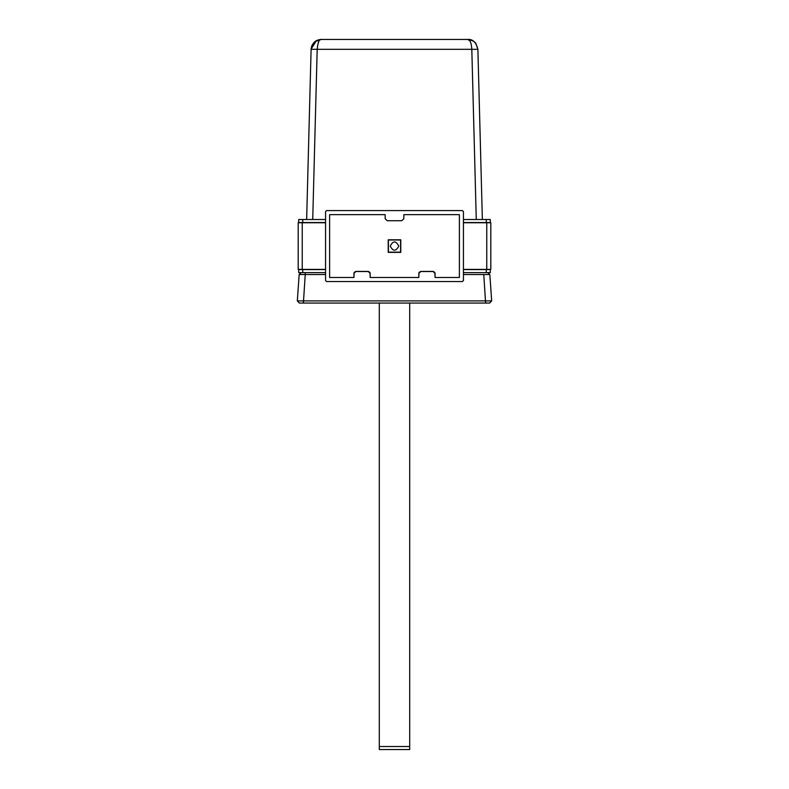 <?xml version="1.0" encoding="UTF-8"?>
<svg xmlns="http://www.w3.org/2000/svg" width="789" height="789" viewBox="0 0 789 789"><rect width="100%" height="100%" fill="white"/><g stroke="black" fill="none" stroke-linecap="round" stroke-linejoin="round"><path stroke-width="1.18" d="M463.439 222.754L490.817 222.754L490.817 269.394L463.439 269.394M325.561 269.394L298.183 269.394L298.183 222.754L302.236 222.754L302.236 269.394M325.561 222.754L302.236 222.754M388.415 252.155L388.415 239.994L400.585 239.994L400.585 252.155L388.415 252.155M398.761 246.069C395.92 251.563 393.08 251.563 390.239 246.069C393.08 240.586 395.92 240.586 398.761 246.069M477.878 49.017L482.355 219.51M469.642 40.614L467.759 39.45C472.779 39.016 476.152 42.31 477.897 49.322L471.812 49.322L476.27 219.51M477.897 49.322L475.856 43.494C475.787 42.133 469.287 38.71 467.759 39.45L321.241 39.45C319.229 39.016 317.878 42.31 317.188 49.322L311.103 49.322L306.645 219.51M312.73 219.51L317.188 49.322L471.812 49.322C471.437 43.089 470.086 39.805 467.759 39.45L472.611 40.693M311.122 49.017L316.389 40.693M311.103 49.322C312.04 43.089 315.422 39.805 321.241 39.45L314.949 41.639L312.01 45.397M487.809 272.639L489.831 274.523L487.809 272.639M463.439 274.523L489.831 274.523L491.675 300.885L489.653 303.055L299.347 303.055L297.325 300.885L303.39 300.885L297.325 300.885L299.169 274.523L301.191 272.639L299.169 274.523L305.235 274.523L305.235 272.639L305.235 274.523L325.561 274.523M489.653 303.055L491.675 300.885L485.61 300.885L491.675 300.885L489.653 303.055L485.61 303.055L485.61 300.885L303.39 300.885L303.39 303.055L299.347 303.055L297.325 300.885M463.439 269.591L490.304 269.591L490.304 272.639L463.439 272.639M325.561 272.639L298.696 272.639L298.696 269.591L325.561 269.591M463.439 219.51L490.304 219.51L490.304 222.547L463.439 222.547M325.561 222.547L298.696 222.547L298.696 219.51L325.561 219.51M325.561 211.6L325.561 280.539L326.577 281.555L462.423 281.555L463.439 280.539L463.439 211.6L462.423 210.584L326.577 210.584L325.561 211.6M418.831 277.501L370.169 277.501L370.169 273.448L368.138 271.416L355.977 271.416L353.945 273.448L353.945 277.501L329.615 277.501L329.615 214.647L385.17 214.647L385.17 218.701L387.202 220.723L401.798 220.723L403.83 218.701L403.83 214.647L459.385 214.647L459.385 277.501L435.055 277.501L435.055 273.448L433.023 271.416L420.862 271.416L418.831 273.448L418.831 277.501L418.949 272.777M399.776 210.584L389.224 210.584L399.776 210.584M400.782 239.787L388.218 239.787L388.218 252.362L400.782 252.362L400.782 239.787M434.936 272.777L435.055 277.501M368.759 271.515L355.356 271.515M354.064 272.777L353.945 277.501M370.169 277.501L370.051 272.777M433.644 271.515L420.241 271.515M370.051 272.767L369.735 272.185M354.379 272.185L354.064 272.767M419.265 272.185L418.949 272.767M434.936 272.767L434.621 272.185M379.292 746.512L409.708 746.512L409.708 303.055L409.708 746.512L379.292 746.512L379.292 303.055L379.292 749.55L409.708 749.55L379.292 749.55L379.292 746.512M409.708 749.55L409.708 746.512L409.708 749.55M486.764 222.754L486.764 269.394M317.188 49.322L394.5 49.322M483.765 274.523L485.61 303.055M305.235 274.523L303.39 303.055M302.749 272.639L302.749 269.591M486.251 269.591L486.251 272.639M302.749 222.547L302.749 219.51M486.251 219.51L486.251 222.547M311.862 45.742L311.172 48.425M466.841 303.055L469.662 303.055M472.187 303.055L474.248 303.055M475.747 303.055L476.576 303.055M466.546 303.055L469.396 303.055M471.95 303.055L473.183 303.055M320.245 303.055L319.338 303.055M315.817 303.055L314.752 303.055M313.006 303.055L312.424 303.055M322.454 303.055L319.604 303.055M317.05 303.055L314.929 303.055M313.371 303.055L312.474 303.055"/></g></svg>
